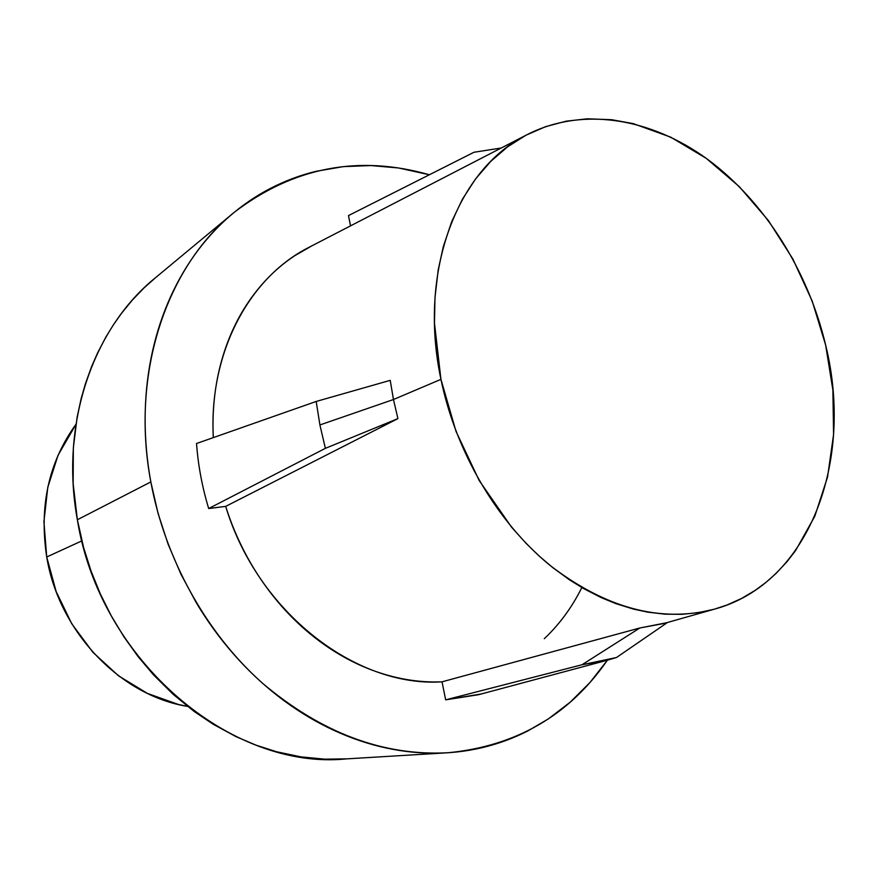 <?xml version="1.0" encoding="UTF-8"?>
<svg xmlns="http://www.w3.org/2000/svg" width="878" height="878" viewBox="0 0 878 878"><rect width="100%" height="100%" fill="white"/><g stroke="black" fill="none" stroke-linecap="round" stroke-linejoin="round"><path stroke-width="1.32" d="M481.32 693.96L445.662 699.843L442.04 681.822C420.397 682.733 398.513 679.352 376.388 671.692C354.24 663.977 333.19 652.2 313.237 636.363C293.285 620.461 275.758 601.342 260.634 579.008C245.555 556.63 233.91 532.419 225.69 506.376L208.69 508.538L325.376 448.34L397.921 418.619L393.465 399.523L319.91 424.952L325.376 448.34L319.91 424.952L316.19 401.455L390.216 380.35L393.465 399.523L397.921 418.619L225.69 506.376C257.375 611.889 355.82 687.628 442.04 681.822L639.853 627.979L663.878 623.501L713.573 609.398M81.863 540.87L46.721 556.992C58.837 631.842 120.538 695.683 187.486 706.384L178.322 704.452L147.416 693.411L118.486 675.797L92.87 652.266L71.755 623.753L56.137 591.52L46.721 556.992L43.922 521.741L47.785 487.334L58.036 455.265L75.925 424.37C48.729 462.015 38.994 506.222 46.721 556.992L81.863 540.87M440.943 379.351L393.465 399.523L440.943 379.351C417.851 271.082 457.581 169.289 526.163 135.124C581.829 106.227 650.807 117.85 707.69 159.401C764.551 201.468 808.155 270.984 825.66 345.131C854.261 460.731 809.714 583.848 713.748 609.343C660.344 622.919 605.688 608.202 549.771 565.202C497.211 522.07 455.967 452.247 440.943 379.351L456.022 431.394L479.179 480.518L511.611 527.25L526.383 543.669L539.333 556.202L552.811 567.66L569.46 579.82L583.705 588.633L601.068 597.545L615.654 603.548L633.236 609.036L647.777 612.164L665.063 614.172L681.997 614.326L698.438 612.646L714.341 609.189L727.05 604.986L741.614 598.423L755.31 590.279L766.011 582.355L776.064 573.433L787.127 561.536L795.523 550.671L814.806 516.253L827.548 477.061L833.573 434.533L832.893 390.095L825.66 345.131L812.183 301.022L792.9 259.065L768.36 220.521L739.254 186.597L706.395 158.457L670.704 137.155L633.301 123.633L611.626 119.704L587.327 118.793L566.167 121.186L545.611 126.651L526.032 135.19L507.638 146.802L490.736 161.398L475.624 178.849L462.519 199.032L451.709 221.64L443.346 246.488L438.232 269.733L434.972 297.774L434.478 323.236L440.943 379.351M150.829 481.923C130.229 372.996 166.798 266.155 234.404 212.18C293.746 167.116 358.718 154.638 429.32 174.744L398.491 167.972L370.922 165.558L343.375 166.622L316.245 171.276C300.55 175.051 285.394 180.703 270.797 188.21C256.189 195.728 242.46 205.079 229.619 216.229C216.778 227.413 205.134 240.265 194.707 254.785C184.292 269.337 175.381 285.306 167.972 302.712C160.586 320.13 154.945 338.623 151.049 358.202C147.164 377.792 145.199 398.019 145.122 418.894C145.079 439.768 146.977 460.774 150.829 481.923L77.363 519.765L150.829 481.923L158.051 513.356L168.104 544.195L180.868 574.047L196.167 602.538C207.219 621.064 219.676 638.24 233.537 654.044C247.398 669.837 262.292 683.918 278.216 696.287C294.141 708.634 310.691 719.027 327.856 727.478C345.021 735.896 362.384 742.25 379.954 746.552C397.514 750.822 414.877 753.028 432.053 753.181C449.218 753.324 465.834 751.502 481.923 747.716C497.991 743.929 513.235 738.365 527.656 731.023L548.465 718.841L570.316 702.082L589.873 682.612L607.378 660.212C569.361 715.208 516.319 746.048 448.241 752.731C383.456 756.254 321.48 733.031 262.292 683.051C206.429 633.225 165.13 559.22 150.829 481.923M232.505 213.76L155.933 277.349C93.518 327.318 59.638 423.262 77.363 519.765L73.159 483.701L73.335 447.967L77.132 417.138L81.193 398.458L85.342 383.993L91.619 366.543L97.502 353.11L105.821 337.141L113.251 325.058L121.329 313.567L132.249 300.177L144.036 287.907L156.01 277.272M346.799 758.855L324.695 759.163L300.803 756.858L276.757 751.787L256.299 745.257L236.105 736.697L213.156 724.229L194.203 711.487L173.142 694.322L153.529 674.875L138.011 656.503L123.908 636.791L111.276 615.818L100.301 593.868L91.049 571.04L83.629 547.62L77.363 519.765C99.642 660.739 231.397 770.73 346.415 758.888L448.241 752.731M208.69 508.538C202.17 487.049 198.121 465.373 196.54 443.511L316.19 401.455L196.54 443.511C198.121 465.373 202.17 487.049 208.69 508.538L225.69 506.376L397.921 418.619L325.376 448.34L208.69 508.538M526.141 135.135L308.288 247.684C248.902 278.008 208.701 352.879 213.31 437.606C212.125 412.561 214.43 388.625 220.235 365.775C226.414 341.729 235.941 320.283 248.814 301.45C261.699 282.683 277.009 267.439 294.745 255.717L311.69 245.928M350.531 225.855L348.478 215.582L473.988 152.256L348.478 215.582L350.531 225.855M581.423 588.37C571.776 607.62 559.396 624.401 544.305 638.701M501.195 148.02L473.988 152.256M666.358 622.798L639.853 627.979L581.938 664.778L639.853 627.979L442.04 681.822L445.662 699.843L581.938 664.778L445.662 699.843L478.631 694.685L606.698 660.388L581.938 664.778L616.477 657.523L606.698 660.388M667.51 622.469L616.477 657.523M316.19 401.455L319.91 424.952L393.465 399.523L390.216 380.35L316.19 401.455"/></g></svg>
